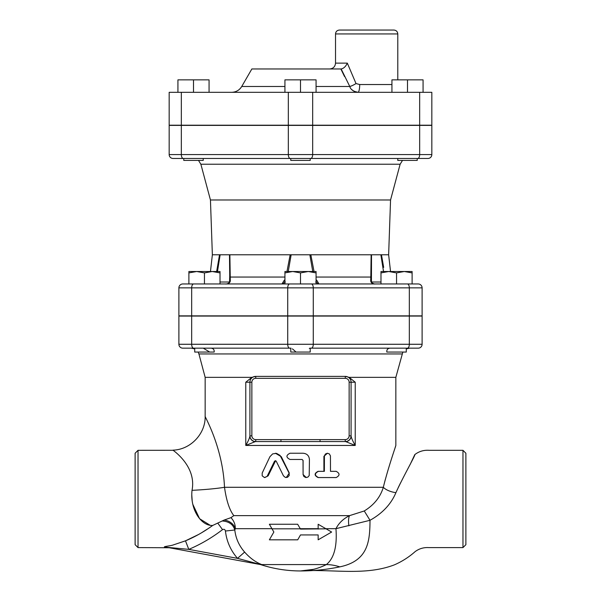 <?xml version="1.0" encoding="UTF-8"?>
<svg xmlns="http://www.w3.org/2000/svg" width="601" height="601" viewBox="0 0 601 601"><rect width="100%" height="100%" fill="white"/><g stroke="black" fill="none" stroke-linecap="round" stroke-linejoin="round"><path stroke-width="0.9" d="M135.12 470.072L135.12 544.679L138.035 547.601L138.035 450.314L135.12 453.237L135.12 544.679M465.88 544.686L465.88 453.237L462.965 450.322L462.965 547.601L465.88 544.686L465.88 470.072M183.771 160.414L183.771 158.469L183.771 160.414L203.228 160.414L203.228 158.469L417.229 158.469L417.229 160.414L397.772 160.414L397.772 158.469M209.065 92.314L209.065 79.858L177.934 79.858L177.934 92.314M193.499 92.314L193.499 79.858M290.771 158.469L290.771 160.414L310.229 160.414L310.229 158.469M284.934 92.314L284.934 79.858L316.066 79.858L316.066 92.314M300.5 92.314L300.5 79.858M407.501 92.314L407.501 79.858L391.935 79.858L391.935 92.314M423.066 92.314L423.066 79.858L407.501 79.858M194.724 348.918L191.396 348.167L194.724 348.167L194.724 352.058L213.708 352.058M203.686 348.437L209.704 352.058M214.181 352.058L214.174 352.058C214.392 349.752 213.37 348.452 211.109 348.167L291.027 348.167L211.109 348.167M290.771 348.167L290.771 352.058L310.229 352.058L310.229 348.167L389.824 348.167M389.891 348.167C387.63 348.46 386.608 349.752 386.826 352.058L406.276 352.058L406.276 348.167L409.604 348.167L406.276 348.167M182.787 348.167L193.62 348.167L182.787 348.167A3.891 3.891 0 0 1 178.895 344.275A3.891 3.891 0 0 0 182.787 348.167M289.667 348.167L193.62 348.167L289.667 348.167A3.891 1.946 90 0 1 287.721 344.275L178.895 344.275L178.895 316.066L178.895 344.275M178.895 316.066L422.105 316.066L422.105 344.275L313.279 344.275A3.891 1.946 90 0 1 311.333 348.167L418.213 348.167A3.891 3.891 0 0 0 422.105 344.275A3.891 3.891 0 0 1 418.213 348.167M191.396 348.167L201.635 348.167M409.604 348.167L406.276 348.918M402.858 352.058L395.841 377.353L395.841 445.476L395.097 447.722M292.356 348.865L293.055 349.399M293.431 349.699L296.03 352.058M309.305 348.422L309.936 348.174M196.67 271.509L188.887 272.899L188.887 271.509L212.236 271.509L204.453 272.899L196.67 271.509M220.019 271.509L220.019 272.899L212.236 271.509L220.019 271.509M292.717 271.509L284.934 272.899L284.934 271.509L308.283 271.509L300.5 272.899L292.717 271.509M316.066 271.509L316.066 272.899L308.283 271.509L316.066 271.509M380.981 272.899L380.981 271.509L388.764 271.509L380.981 272.899L380.981 283.965M404.33 271.509L396.547 272.899L388.764 271.509L412.113 271.509L412.113 272.899L404.33 271.509M204.453 283.965L204.453 272.899M220.019 283.965L220.019 272.899M178.895 315.871L178.895 287.856L178.895 315.871L422.105 315.871L422.105 287.856A3.891 3.891 0 0 0 418.213 283.965L188.887 283.965L188.887 272.899M315.69 282.019L318.988 283.965L316.066 283.965L316.066 272.899M191.674 315.871L191.674 287.856A3.891 1.946 -90 0 1 193.62 283.965L182.787 283.965A3.891 3.891 0 0 0 178.895 287.856L313.279 287.856A3.891 1.946 -90 0 0 311.333 283.965L300.5 283.965L300.5 272.899M300.5 283.965L284.934 283.965L284.934 272.899M396.547 272.899L396.547 283.965L412.113 283.965L412.113 272.899M316.066 86.476L349.782 86.476A5.837 1.014 150.9 0 0 356.017 83.554L347.318 63.128C345.778 66.508 343.719 68.454 341.15 68.965L349.782 86.476C350.593 89.519 353.32 91.465 357.971 92.314L353.786 91.209M353.012 90.691L351.773 89.541M391.935 84.531L359.706 84.531A7.783 1.735 -90 0 1 357.971 92.314M359.706 84.531L356.017 83.554M344.538 76.545L340.85 68.965L251.857 68.965L241.745 86.476C239.416 90.218 236.05 92.163 231.64 92.314M288.33 92.314L431.834 92.314L431.834 125.196L169.166 125.196L169.166 92.314L288.33 92.314L288.33 125.196M393.895 30.05L339.415 30.05C337.048 30.283 335.756 31.575 335.523 33.941L397.787 33.941C397.554 31.575 396.254 30.283 393.895 30.05M284.934 281.606A1.946 0.834 -140.8 0 0 283.86 280.847L282.012 283.965L284.934 283.965M290.275 158.469L427.942 158.469A3.891 3.891 0 0 0 431.834 154.577L288.33 154.577A3.891 1.946 90 0 0 290.275 158.469L173.058 158.469A3.891 3.891 0 0 1 169.166 154.577A3.891 3.891 0 0 0 173.058 158.469A3.891 3.891 0 0 1 169.166 154.577L169.166 125.391L181.337 125.391L181.337 154.577A3.891 1.946 90 0 0 183.282 158.469M181.337 125.391L312.67 125.391L312.67 154.577A3.891 1.946 -90 0 1 310.725 158.469M431.834 154.577L431.834 125.391L312.67 125.391M178.895 287.856A3.891 3.891 0 0 1 182.787 283.965A3.891 3.891 0 0 0 178.895 287.856M383.678 267.385L381.47 254.779L388.637 254.779L390.552 199.983L400.131 164.231L402.497 160.414M390.552 199.983L210.448 199.983L200.869 164.231L400.131 164.231M229.484 254.779L229.74 277.279L230.191 277.114M229.747 274.094L229.567 281.779A1.946 1.382 7 0 1 229.567 281.779A1.946 1.382 7 0 1 230.311 280.847L229.867 254.779L219.53 254.779L216.645 271.509M217.479 271.509L220.139 254.779M229.74 277.279L229.567 282.019M229.567 281.779C229.785 283.702 224.684 284.273 226.051 283.965C228.59 283.86 230.01 282.823 230.311 280.847M282.019 283.965L285.31 282.019M284.934 279.593L283.86 280.847M314.038 271.509L310.837 254.779L290.163 254.779L286.97 271.509M288.24 271.509L291.162 254.779M309.838 254.779L312.768 271.509M316.066 281.606A1.946 0.834 -39.2 0 1 317.14 280.847L316.066 279.593M318.936 283.957L317.14 280.847M371.313 282.508L370.689 280.847C370.99 282.823 372.41 283.86 374.949 283.965C375.287 284.416 370.532 282.823 371.433 281.779A1.946 1.382 173 0 0 371.433 281.779A1.946 1.382 173 0 0 370.689 280.847L370.809 277.053L316.066 277.053M371.433 282.019L371.26 277.271L370.809 277.053L371.133 254.779L310.837 254.779M371.433 281.779L371.516 254.779M380.861 254.779L383.521 271.509M381.47 254.779L371.133 254.779M290.163 254.779L229.867 254.779M219.53 254.779L212.363 254.779L210.463 271.509M283.447 475.827L285.347 477.427L287.563 477.277L289.209 475.534L289.081 473.062L280.043 455.385L276.505 453.342L272.644 453.89L269.924 456.7L262.186 473.062L262.186 475.819L264.432 477.532L267.047 476.503L274.514 461.222L275.461 460.682L276.235 461.222L283.447 475.827M275.378 453.237L281.306 456.7L289.306 473.062L286.256 477.555M275.626 460.719L268.144 475.827L264.823 477.555M336.177 471.334C339.971 473.408 339.971 475.481 336.177 477.555L318.462 477.555C314.428 475.481 314.428 473.408 318.462 471.334L324.375 471.334L324.42 455.843L325.426 454.01L327.342 453.237L329.295 453.883L330.437 455.843L330.482 471.334L336.177 471.334M330.482 471.334L335.463 471.334M335.463 477.555L318.102 477.555C314.15 475.481 314.15 473.408 318.102 471.334L323.901 471.334L323.901 456.347L327.44 453.237M303.084 474.444L303.866 476.495L305.736 477.517L307.84 477.141L309.222 475.541L309.425 459.464C309.049 455.678 306.938 453.605 303.084 453.237L289.998 453.237C285.933 455.31 285.933 457.384 289.998 459.464L302.085 459.464L303.084 460.434L303.084 474.444L303.032 460.434L302.055 459.464M306.255 477.555L303.032 474.444M318.154 528.82L318.154 524.252L331.632 532.035L318.154 539.818L318.154 534.935L300.5 534.935L297.72 539.818L269.368 539.818L273.861 532.035L269.368 524.252L297.66 524.252L300.5 529.098L326.065 528.82M297.66 524.252L300.5 529.098M318.154 529.098L318.154 524.252L325.825 528.685L335.951 528.685C337.266 546.347 334.073 558.314 326.366 564.579C317.801 568.809 309.177 570.935 300.5 570.95L313.504 569.342M318.154 539.818L318.154 534.935M262.938 565.068L261.766 564.579C255.635 562.22 249.926 558.059 244.63 552.086C239.048 545.731 235.772 538.376 234.796 530.007L235.284 528.685A11.674 9.3 18.5 0 0 224.15 520.053L212.731 525.439C203.844 531.87 194.762 537.001 185.484 540.832L198.593 534.484M384.294 483.362L383.325 487.283C388.336 466.992 395.751 446.265 395.841 445.476C395.751 446.265 388.329 467.007 383.325 487.283C380.388 497.072 374.032 504.968 364.259 510.97L349.579 515.628L233.842 515.628C229.544 510.219 226.427 500.768 224.504 487.283C222.655 445.98 203.859 415.156 205.166 416.35C205.58 433.817 190.464 449.698 172.983 450.149C172.923 450.314 196.797 466.143 192.035 490.326A33.851 2.735 176.5 0 0 224.504 487.283A33.851 2.735 176.5 0 1 192.035 490.326C189.856 510.226 201.748 526.266 212.731 525.439M345.335 376.384L345.252 378.329A3.891 3.891 0 0 1 349.143 382.221L351.089 382.221L351.089 435.988A5.837 5.709 180 0 1 345.875 441.667L345.252 441.562L345.252 439.616L320.055 439.616L320.055 441.562L345.252 441.562A5.837 5.837 0 0 0 351.089 435.725L351.089 382.221A5.837 5.837 0 0 0 345.252 376.384L349.158 377.353L395.841 377.353M349.158 377.353L355.229 382.221L355.229 445.454C352.749 441.119 351.367 437.971 351.089 435.988L349.143 435.725A3.891 3.891 0 0 1 345.252 439.616M255.748 439.616A3.891 3.891 0 0 1 251.857 435.725L249.911 435.988C249.633 437.971 248.251 441.119 245.771 445.454L245.771 382.221L251.842 377.353L255.748 376.384A5.837 5.837 0 0 0 249.911 382.221L249.911 435.725A5.837 5.837 0 0 0 255.748 441.562L280.945 441.562L280.945 439.616L255.748 439.616L255.748 441.562L255.125 441.667A5.837 5.709 180 0 1 249.911 435.988L249.911 382.221L251.857 382.221A3.891 3.891 0 0 1 255.748 378.329L345.252 378.329M205.159 416.335L205.159 377.353L251.842 377.353M384.648 482.01L385.414 479.147M387.089 473.25L388.389 468.885M394.218 450.457L394.474 449.653M345.252 376.384L255.665 376.384M280.945 441.562L320.055 441.562M345.875 441.667L355.229 445.454L245.771 445.454L255.125 441.667M173.148 450.284L138.035 450.314M233.842 515.628L230.949 517.656L224.15 520.053M209.914 525.131L199.592 518.723L192.846 504.389M192.192 500.836L191.779 494.848M202.304 532.298L207.322 529.105M138.02 459.314L138.02 463.439M261.135 564.767A128.419 128.419 0 0 0 300.5 570.95L300.5 570.95C313.684 570.942 326.786 569.575 339.805 566.863A66.734 47.419 -116.2 0 0 326.366 564.579L261.766 564.579A9.729 5.867 -69.1 0 0 260.541 564.519L262.772 565.068A9.729 8.752 100.4 0 0 261.675 564.782L166.477 547.241C170.091 547.909 170.091 547.909 166.477 547.241A9.729 7.828 -79.6 0 0 164.704 547.165C168.122 547.721 168.122 547.721 164.704 547.165C162.683 546.459 170.451 546.031 173.381 544.897L185.484 540.832L188.797 549.374C200.832 544.258 212.078 537.677 222.528 529.631L217.742 523.073M166.928 547.534L166.267 547.406M244.63 552.086L237.523 558.359L188.797 549.374L166.477 547.241L261.69 564.79M222.528 529.631C224.045 528.91 225.014 529.368 225.428 531.021L234.796 530.007C233.218 524.448 228.981 521.435 222.1 520.977M225.428 531.021C226.637 541.381 230.671 550.493 237.523 558.359L260.541 564.519M271.93 528.685L235.284 528.685C235.404 524.493 233.962 520.819 230.949 517.656M348.873 525.83A11.674 3.666 -99.7 0 1 349.579 515.628C343.351 518.716 338.806 523.073 335.951 528.685L370.013 520.293C382.439 513.359 391.071 504.149 395.916 492.655C403.549 475.932 415.787 454.664 414.81 454.589C415.779 454.664 403.556 475.917 395.916 492.655L395.886 492.715M462.965 450.314L429.114 450.314C423.795 449.946 419.025 451.366 414.81 454.589L410.032 464.723M400.551 482.858L398.14 487.772M397.359 489.432L397.163 489.868M395.939 492.595L395.916 492.655A11.674 4.808 -165.1 0 1 383.325 487.283L224.504 487.283M339.805 566.863C368.631 560.853 369.833 540.735 370.013 520.293L364.259 510.97M205.159 377.353L198.916 353.944L402.084 353.944M284.934 86.476L241.745 86.476M347.318 63.128L335.523 63.128C335.17 66.666 333.224 68.612 329.686 68.965M312.67 125.196L312.67 92.314M419.663 125.196L419.663 92.314M181.337 125.196L181.337 92.314M193.62 348.167A3.891 1.946 -90 0 1 191.674 344.275L191.674 316.066M417.718 158.469A3.891 1.946 -90 0 0 419.663 154.577L419.663 125.391M288.33 125.391L288.33 154.577L169.166 154.577M287.721 315.871L287.721 287.856A3.891 1.946 -90 0 1 289.667 283.965M418.213 283.965A3.891 3.891 0 0 1 422.105 287.856L409.326 287.856A3.891 1.946 90 0 0 407.38 283.965M313.279 315.871L313.279 287.856L409.326 287.856L409.326 315.871M229.514 282.019L220.019 282.019M380.981 282.019L371.486 282.019M284.934 277.053L230.191 277.053M409.326 316.066L409.326 344.275A3.891 1.946 90 0 1 407.38 348.167M313.279 316.066L313.279 344.275L287.721 344.275L287.721 316.066M281.306 456.7L280.915 456.7M268.144 475.827L267.483 475.827M275.04 461.222L274.514 461.222M323.901 456.347L324.375 456.347M300.335 528.82L272.005 528.82M300.252 528.685L318.154 528.685M251.857 435.725L251.857 382.221M349.143 382.221L349.143 435.725M255.748 376.384L255.748 378.329M320.055 439.616L280.945 439.616M245.771 382.221L249.911 382.221M351.089 382.221L355.229 382.221M198.916 353.944L198.142 352.058M397.787 79.858L397.787 33.941M335.523 63.128L335.523 33.941M200.869 164.231L198.503 160.414M371.26 277.271L371.253 274.094M388.637 254.779L390.537 271.509M212.363 254.779L210.448 199.983M138.035 547.601L169.227 547.751M300.5 570.95C332.503 568.862 364.657 576.179 394.391 564.85C402.039 561.522 408.98 557.089 415.223 551.545C419.265 548.608 423.788 547.293 428.791 547.601L462.965 547.601"/></g></svg>
